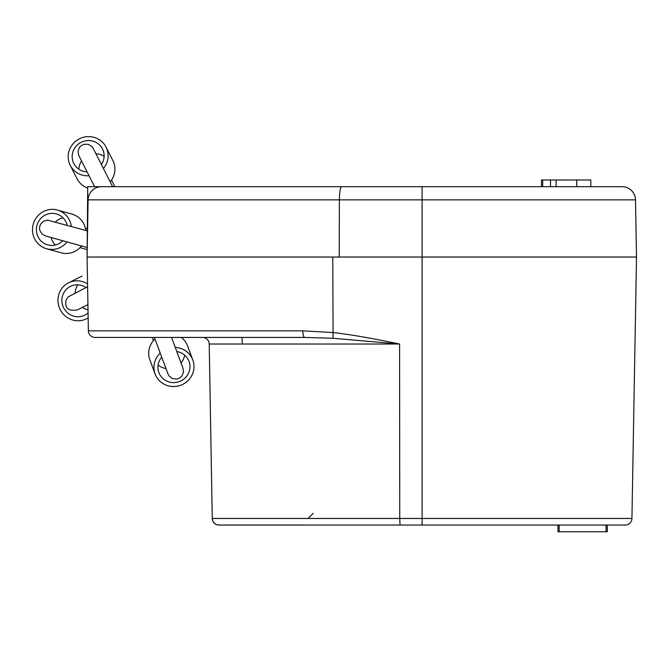 <?xml version="1.0" encoding="UTF-8"?>
<svg xmlns="http://www.w3.org/2000/svg" width="670" height="670" viewBox="0 0 670 670"><rect width="100%" height="100%" fill="white"/><g stroke="black" fill="none" stroke-linecap="round" stroke-linejoin="round"><path stroke-width="1" d="M87.988 205.858L87.092 257.037L87.711 186.687L208.311 186.687M101.488 186.687A13.4 13.4 0 0 0 88.088 199.853L339.38 199.853A13.4 2.245 -90 0 1 341.625 186.687L101.488 186.687A13.4 13.4 0 0 0 88.088 199.853L87.092 257.037L88.381 330.854A6.7 6.7 0 0 0 95.081 337.437A6.7 6.7 0 0 1 88.381 330.854L302.807 330.854L333.032 332.538C350.1 334.472 372.294 338.3 399.596 344.02L333.091 338.283L304.741 337.437L95.081 337.437A6.7 6.7 0 0 1 88.381 330.854M341.625 186.687L622.103 186.687L590.806 186.687L590.806 179.987L576.736 179.987L576.736 186.687M542.7 186.687L542.7 179.987L541.494 179.987L541.494 186.687L534.878 186.687M309.322 186.687L222.088 186.687M87.092 257.037L636.5 257.037L635.503 199.853A13.4 13.4 0 0 0 622.103 186.687M607.28 525.045L607.28 531.745L606.082 531.745L606.082 525.045L625.236 525.045A6.7 6.7 0 0 0 631.936 518.463L636.5 257.037L635.503 199.853L422.1 199.853L422.1 518.463L399.739 518.463L399.596 344.02L209.216 344.02L212.256 518.463A6.7 6.7 -90 0 0 218.956 525.045L557.976 525.045L557.976 531.745L559.182 531.745L559.182 525.045M202.516 337.437A6.7 6.7 0 0 1 209.216 344.02A6.7 6.7 0 0 0 202.516 337.437L95.081 337.437M625.236 525.045L218.956 525.045A6.7 6.7 0 0 1 218.906 525.045A6.7 6.7 0 0 1 218.856 525.037A6.7 6.7 0 0 1 218.705 525.037M542.7 525.045L301.5 525.045M308.083 518.463L313.233 513.312L308.083 518.463M606.082 531.745L559.182 531.745M302.807 330.854A6.7 1.935 90 0 0 304.741 337.437M332.789 257.037L333.091 338.283M87.912 304.054L88.147 317.337M550.514 186.687L550.514 179.987L576.736 179.987M542.7 179.987L550.514 179.987M242.297 344.02L242.071 337.437L242.297 344.02M87.561 283.896A20.1 19.463 -116.6 0 0 68.541 282.824A20.1 19.463 -116.6 0 0 58.089 302.614A20.1 19.463 -116.6 0 0 86.564 318.761A20.1 19.463 -116.6 0 0 88.155 317.865M82.335 307.396A16.08 15.569 -116.6 0 0 88.013 309.808M77.829 284.834A16.08 15.569 -116.6 0 0 75.124 293.016M88.072 312.915A16.08 15.569 63.4 0 1 84.755 315.168A16.08 15.569 63.4 0 1 61.983 302.254A16.08 15.569 63.4 0 1 70.342 286.425A16.08 15.569 63.4 0 1 86.003 287.564M71.355 226.435A20.1 19.463 -74.5 0 0 57.394 210.037L71.883 214.065A20.1 19.463 105.5 0 1 85.844 230.463M57.394 210.037A20.1 19.463 -74.5 0 0 36.448 217.566A20.1 19.463 -74.5 0 0 46.624 248.763A20.1 19.463 -74.5 0 0 67.042 241.929M81.531 245.957A20.1 19.463 105.5 0 1 61.112 252.791L46.624 248.763M62.93 217.75A16.08 15.569 -74.5 0 0 55.434 222.004M51.121 237.498A16.08 15.569 -74.5 0 0 55.35 245.011M62.846 240.756A16.08 15.569 105.5 0 1 47.704 244.893A16.08 15.569 105.5 0 1 39.555 219.936A16.08 15.569 105.5 0 1 56.313 213.906A16.08 15.569 105.5 0 1 67.159 225.262M103.398 168.488A20.1 19.463 -26.9 0 0 107.141 149.686A20.1 19.463 -26.9 0 0 106.069 147.124L112.878 160.532A20.1 19.463 153.1 0 1 113.95 163.095A20.1 19.463 153.1 0 1 110.207 181.897M87.695 188.061A20.1 19.463 153.1 0 1 77.033 178.731L70.224 165.323A20.1 19.463 -26.9 0 0 89.06 175.766M106.069 147.124A20.1 19.463 -26.9 0 0 80.643 138.255A20.1 19.463 -26.9 0 0 69.152 162.751A20.1 19.463 -26.9 0 0 70.224 165.323M104.118 156.411A16.08 15.569 -26.9 0 0 95.91 153.757M81.573 161.035A16.08 15.569 -26.9 0 0 78.884 169.225M87.083 171.88A16.08 15.569 153.1 0 1 73.809 163.497A16.08 15.569 153.1 0 1 72.955 161.445A16.08 15.569 153.1 0 1 82.142 141.847A16.08 15.569 153.1 0 1 102.485 148.941A16.08 15.569 153.1 0 1 103.348 150.993A16.08 15.569 153.1 0 1 101.421 164.602M181.319 337.437A20.1 19.463 -20.4 0 1 187.558 345.879L192.801 359.974A20.1 19.463 159.6 0 0 175.28 347.462M160.214 353.065A20.1 19.463 159.6 0 0 155.13 373.994A20.1 19.463 159.6 0 0 184.476 383.399A20.1 19.463 159.6 0 0 192.801 359.974M155.13 373.994L149.887 359.899A20.1 19.463 -20.4 0 1 154.963 338.97M181.042 362.947A16.08 15.569 159.6 0 0 184.644 355.117M158.128 364.983A16.08 15.569 159.6 0 0 165.967 368.55M176.796 351.541A16.08 15.569 -20.4 0 1 189.041 361.381A16.08 15.569 -20.4 0 1 182.374 380.116A16.08 15.569 -20.4 0 1 158.899 372.587A16.08 15.569 -20.4 0 1 161.73 357.152M422.1 186.687L422.1 199.853L339.38 199.853L339.213 257.037M631.936 518.463L422.1 518.463L422.1 525.045M212.256 518.463L212.758 520.892L214.149 523.01L216.276 524.484L218.646 525.037L400.04 525.045L399.739 518.463L212.256 518.463L209.216 344.02M556.125 179.987L556.125 186.687M154.393 337.437L167.986 373.96L169.083 375.971L172.416 378.567L176.637 379.103L179.895 377.872L181.838 376.096L183.48 372.219L183.052 368.341L171.554 337.437M87.326 230.874L47.419 220.112L43.349 221.259L40.418 224.358L39.48 227.75L39.781 230.363L41.959 233.964L45.351 235.89L87.175 247.523M112.635 186.687L93.197 148.397L91.899 146.562L88.306 144.335L84.043 144.268L80.911 145.859L79.186 147.844L77.996 151.889L78.867 155.691L94.604 186.687M87.611 286.76L68.122 296.885L65.878 300.47L65.786 304.733L66.397 306.391C67.209 309.649 70.811 310.847 77.192 309.976L87.921 304.59M88.155 317.965L86.564 318.761M81.983 276.09L68.541 282.824M87.159 249.6L80.048 247.624M87.343 228.788L85.433 228.261M114.888 186.687L111.547 180.113M152.249 337.437L153.422 340.595"/></g></svg>
